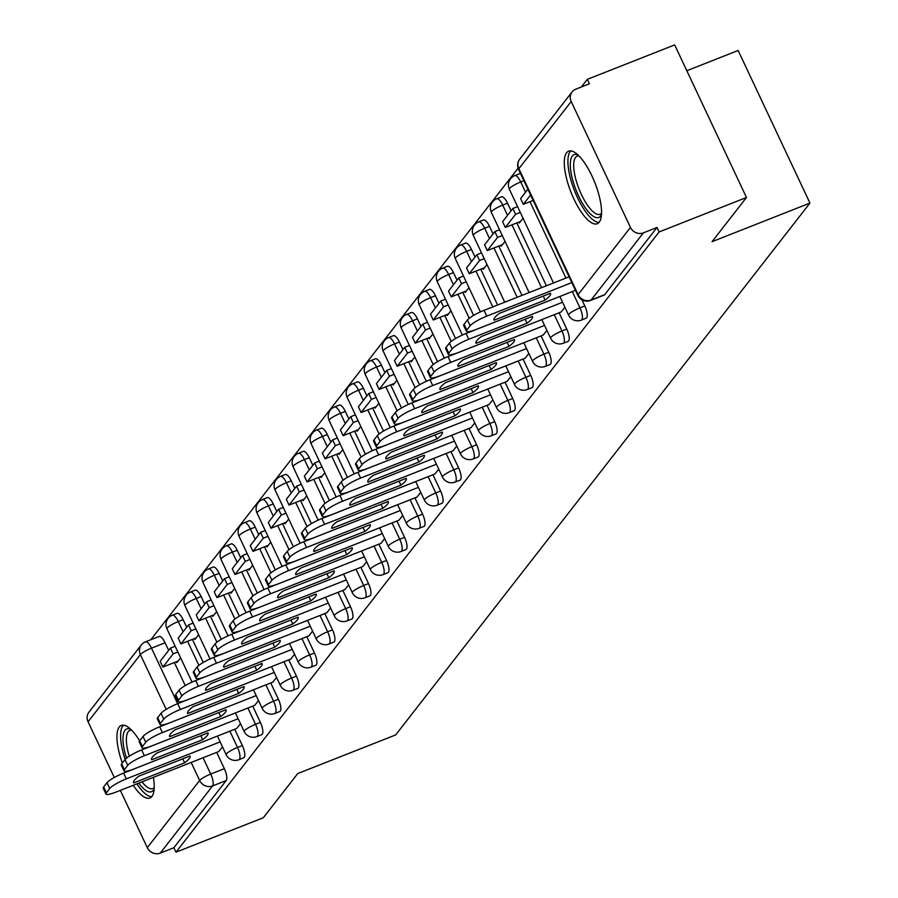 <?xml version="1.0" encoding="UTF-8"?>
<svg xmlns="http://www.w3.org/2000/svg" width="898" height="898" viewBox="0 0 898 898"><rect width="100%" height="100%" fill="white"/><g stroke="black" fill="none" stroke-linecap="round" stroke-linejoin="round"><path stroke-width="1.35" d="M586.147 318.218A10.001 3.3 -111.5 0 0 586.663 317.813A10.001 3.3 -111.5 0 0 584.789 305.949L579.962 307.857A10.001 3.3 68.5 0 1 581.837 319.722A10.001 3.3 68.5 0 1 581.32 320.115L586.147 318.218M568.12 341.352A10.001 3.3 -111.5 0 0 568.647 340.948A10.001 3.3 -111.5 0 0 566.761 329.083L561.935 330.992A10.001 3.3 68.5 0 1 563.809 342.856A10.001 3.3 68.5 0 1 563.293 343.261L568.12 341.352M550.104 364.487A10.001 3.3 -111.5 0 0 550.62 364.083A10.001 3.3 -111.5 0 0 548.745 352.218L543.919 354.126A10.001 3.3 68.5 0 1 545.793 365.991A10.001 3.3 68.5 0 1 545.277 366.395L550.104 364.487M532.076 387.622A10.001 3.3 -111.5 0 0 532.593 387.218A10.001 3.3 -111.5 0 0 530.718 375.364L525.891 377.261A10.001 3.3 68.5 0 1 527.766 389.126A10.001 3.3 68.5 0 1 527.249 389.53L532.076 387.622M514.06 410.768A10.001 3.3 -111.5 0 0 514.576 410.364A10.001 3.3 -111.5 0 0 512.702 398.499L507.875 400.396A10.001 3.3 68.5 0 1 509.75 412.261A10.001 3.3 68.5 0 1 509.222 412.665L514.06 410.768M496.033 433.902A10.001 3.3 -111.5 0 0 496.549 433.498A10.001 3.3 -111.5 0 0 494.675 421.633L489.848 423.542A10.001 3.3 68.5 0 1 491.722 435.395A10.001 3.3 68.5 0 1 491.206 435.799L496.033 433.902M478.017 457.037A10.001 3.3 -111.5 0 0 478.533 456.633A10.001 3.3 -111.5 0 0 476.658 444.768L471.82 446.676A10.001 3.3 68.5 0 1 473.706 458.541A10.001 3.3 68.5 0 1 473.179 458.945L478.017 457.037M459.989 480.172A10.001 3.3 -111.5 0 0 460.506 479.768A10.001 3.3 -111.5 0 0 458.631 467.903L453.804 469.811A10.001 3.3 68.5 0 1 455.679 481.676A10.001 3.3 68.5 0 1 455.163 482.08L459.989 480.172M441.962 503.307A10.001 3.3 -111.5 0 0 442.49 502.902A10.001 3.3 -111.5 0 0 440.604 491.038L435.777 492.946A10.001 3.3 68.5 0 1 437.652 504.811A10.001 3.3 68.5 0 1 437.135 505.215L441.962 503.307M423.946 526.441A10.001 3.3 -111.5 0 0 424.462 526.048A10.001 3.3 -111.5 0 0 422.588 514.184L417.761 516.081A10.001 3.3 68.5 0 1 419.635 527.945A10.001 3.3 68.5 0 1 419.119 528.35L423.946 526.441M405.918 549.587A10.001 3.3 -111.5 0 0 406.435 549.183A10.001 3.3 -111.5 0 0 404.56 537.318L399.733 539.215A10.001 3.3 68.5 0 1 401.608 551.08A10.001 3.3 68.5 0 1 401.092 551.484L405.918 549.587M387.902 572.722A10.001 3.3 -111.5 0 0 388.419 572.318A10.001 3.3 -111.5 0 0 386.544 560.453L381.717 562.361A10.001 3.3 68.5 0 1 383.592 574.226A10.001 3.3 68.5 0 1 383.064 574.619L387.902 572.722M369.875 595.857A10.001 3.3 -111.5 0 0 370.391 595.453A10.001 3.3 -111.5 0 0 368.517 583.588L363.69 585.496A10.001 3.3 68.5 0 1 365.565 597.361A10.001 3.3 68.5 0 1 365.048 597.765L369.875 595.857M351.859 618.991A10.001 3.3 -111.5 0 0 352.375 618.587A10.001 3.3 -111.5 0 0 350.501 606.722L345.663 608.631A10.001 3.3 68.5 0 1 347.548 620.496A10.001 3.3 68.5 0 1 347.021 620.9L351.859 618.991M333.832 642.126A10.001 3.3 -111.5 0 0 334.348 641.722A10.001 3.3 -111.5 0 0 332.473 629.868L327.647 631.765A10.001 3.3 68.5 0 1 329.521 643.63A10.001 3.3 68.5 0 1 329.005 644.034L333.832 642.126M315.804 665.272A10.001 3.3 -111.5 0 0 316.332 664.868A10.001 3.3 -111.5 0 0 314.457 653.003L309.619 654.9A10.001 3.3 68.5 0 1 311.494 666.765A10.001 3.3 68.5 0 1 310.977 667.169L315.804 665.272M297.788 688.407A10.001 3.3 -111.5 0 0 298.304 688.003A10.001 3.3 -111.5 0 0 296.43 676.138L291.603 678.046A10.001 3.3 68.5 0 1 293.478 689.9A10.001 3.3 68.5 0 1 292.961 690.304L297.788 688.407M279.761 711.542A10.001 3.3 -111.5 0 0 280.288 711.137A10.001 3.3 -111.5 0 0 278.402 699.273L273.576 701.181A10.001 3.3 68.5 0 1 275.45 713.046A10.001 3.3 68.5 0 1 274.934 713.45L279.761 711.542M261.745 734.676A10.001 3.3 -111.5 0 0 262.261 734.272A10.001 3.3 -111.5 0 0 260.386 722.407L255.56 724.316A10.001 3.3 68.5 0 1 257.434 736.18A10.001 3.3 68.5 0 1 256.918 736.585L261.745 734.676M243.717 757.811A10.001 3.3 -111.5 0 0 244.234 757.407A10.001 3.3 -111.5 0 0 242.359 745.542L237.532 747.45A10.001 3.3 68.5 0 1 239.407 759.315A10.001 3.3 68.5 0 1 238.89 759.719L243.717 757.811M139.628 740.828A38.984 12.864 -111.5 0 0 121.286 725.461A38.984 12.864 -111.5 0 0 119.266 727.032A38.984 12.864 -111.5 0 0 122.33 763.019M125.664 771.303A38.984 12.864 -111.5 0 0 126.034 772.134M133.241 785.29A38.984 12.864 -111.5 0 0 149.899 797.996A38.984 12.864 -111.5 0 0 151.919 796.425A38.984 12.864 -111.5 0 0 153.39 777.342M566.593 152.761A38.984 12.864 -111.5 0 0 572.385 195.641A38.984 12.864 -111.5 0 0 597.226 223.737A38.984 12.864 -111.5 0 0 599.247 222.165A38.984 12.864 -111.5 0 0 593.455 179.274A38.984 12.864 -111.5 0 0 568.614 151.19A38.984 12.864 -111.5 0 0 566.593 152.761M746.474 197.493L712.047 241.685L809.94 203.083L395.648 734.934L297.754 773.537L263.327 817.73L175.974 852.18L659.121 231.942L746.474 197.493L674.667 44.9L587.314 79.35L581.388 86.96M518.101 168.207L150.797 639.735M686.824 70.729L738.134 50.49L809.94 203.083M144.05 748.999A38.984 12.864 -111.5 0 0 143.646 748.169M587.314 79.35L589.402 83.795L575.798 89.16A10.001 9.261 37.9 0 0 572.093 91.922A10.001 9.261 37.9 0 0 571.207 101.519L630.452 227.418A10.001 9.261 37.9 0 0 643.417 232.851L591.075 300.044A10.001 3.3 68.5 0 1 590.558 300.448L604.163 295.083A10.001 3.3 68.5 0 0 604.691 294.679L591.075 300.044A10.001 9.261 37.9 0 1 578.11 294.611L630.452 227.418M659.121 231.942L657.022 227.486L643.417 232.851M158.598 636.862A10.001 3.3 68.5 0 1 159.114 636.457A10.001 3.3 68.5 0 1 165.097 642.788L168.667 650.365M174.38 662.522L185.235 685.589M216.676 752.389L224.343 768.688L210.727 774.054A10.001 3.3 68.5 0 1 212.602 785.918L160.271 853.1A10.001 9.261 -142.1 0 1 147.306 847.667L120.343 790.375M114.282 777.5L88.06 721.768A10.001 9.261 -142.1 0 1 88.958 712.159L141.289 644.977A10.001 9.261 -142.1 0 0 140.402 654.586L88.06 721.768M160.271 853.1L173.875 847.734L175.974 852.18M194.439 638.59L194.877 639.522L198.626 634.706M236.724 728.446L240.496 723.676M212.467 615.456L212.905 616.387L216.654 611.56M254.751 705.312L258.523 700.541M230.483 592.31L230.921 593.252L234.681 588.426M272.768 682.177L276.539 677.406M248.51 569.175L248.948 570.107L252.697 565.291M290.795 659.042L294.566 654.26M266.526 546.04L266.964 546.972L270.725 542.156M308.811 635.907L312.594 631.126M284.554 522.905L284.992 523.837L288.741 519.022M326.838 612.762L330.61 607.991M302.57 499.771L303.019 500.702L306.768 495.887M344.866 589.627L348.637 584.856M320.597 476.636L321.035 477.568L324.784 472.741M362.882 566.492L366.653 561.721M338.625 453.49L339.062 454.422L342.811 449.606M380.909 543.357L384.681 538.587M356.641 430.355L357.078 431.287L360.839 426.471M398.925 520.223L402.697 515.441M374.668 407.221L375.106 408.152L378.855 403.337M416.953 497.088L420.724 492.306M392.684 384.086L393.122 385.018L396.882 380.202M434.969 473.942L438.752 469.171M410.712 360.951L411.149 361.883L414.898 357.056M452.996 450.807L456.768 446.037M428.728 337.805L429.165 338.748L432.926 333.921M471.023 427.673L474.795 422.902M446.755 314.67L447.193 315.602L450.942 310.787M489.04 404.538L492.811 399.756M464.782 291.536L465.22 292.467L468.969 287.652M507.067 381.403L510.839 376.621M482.798 268.401L483.236 269.333L486.997 264.517M525.083 358.257L528.855 353.486M500.826 245.266L501.264 246.198L505.013 241.382M543.11 335.122L546.882 330.352M518.842 222.12L519.28 223.063L523.04 218.236M561.127 311.988L564.909 307.217M581.893 299.809L584.789 305.949M507.527 203.184L502.7 205.092A10.001 3.3 68.5 0 0 496.717 198.761L501.544 196.853A10.001 3.3 -111.5 0 1 507.527 203.184L511.085 210.772M516.81 222.929L546.388 285.777M559.095 312.785L566.761 329.083M489.5 226.33L484.673 228.227A10.001 3.3 68.5 0 0 478.69 221.896L483.528 219.988A10.001 3.3 -111.5 0 1 489.5 226.33L493.069 233.907M498.794 246.063L521.996 295.386M541.079 335.931L548.745 352.218M471.484 249.464L466.646 251.361A10.001 3.3 68.5 0 0 460.674 245.031L465.501 243.133A10.001 3.3 -111.5 0 1 471.484 249.464L475.042 257.041M480.767 269.198L497.615 305.006M523.051 359.065L530.718 375.364M453.456 272.599L448.63 274.507A10.001 3.3 68.5 0 0 442.647 268.165L447.473 266.268A10.001 3.3 -111.5 0 1 453.456 272.599L457.026 280.176M462.739 292.333L473.605 315.4M505.035 382.2L512.702 398.499M435.429 295.734L430.602 297.642A10.001 3.3 68.5 0 0 424.631 291.311L429.457 289.403A10.001 3.3 -111.5 0 1 435.429 295.734L438.999 303.311M444.723 315.479L455.578 338.546M487.008 405.335L494.675 421.633M417.413 318.869L412.586 320.777A10.001 3.3 68.5 0 0 406.603 314.446L411.43 312.538A10.001 3.3 -111.5 0 1 417.413 318.869L420.982 326.457M426.696 338.613L437.551 361.681M468.981 428.469L476.658 444.768M399.386 342.015L394.559 343.912A10.001 3.3 68.5 0 0 388.587 337.581L393.414 335.672A10.001 3.3 -111.5 0 1 399.386 342.015L402.955 349.591M408.68 361.748L419.534 384.815M450.964 451.615L458.631 467.903M381.369 365.149L376.543 367.046A10.001 3.3 68.5 0 0 370.56 360.715L375.386 358.807A10.001 3.3 -111.5 0 1 381.369 365.149L384.939 372.726M390.652 384.883L401.507 407.95M432.937 474.75L440.604 491.038M363.342 388.284L358.515 390.192A10.001 3.3 68.5 0 0 352.532 383.85L357.37 381.953A10.001 3.3 -111.5 0 1 363.342 388.284L366.912 395.861M372.636 408.018L383.491 431.085M414.921 497.885L422.588 514.184M345.326 411.419L340.488 413.327A10.001 3.3 68.5 0 0 334.516 406.985L339.343 405.088A10.001 3.3 -111.5 0 1 345.326 411.419L348.884 418.996M354.609 431.163L365.464 454.231M396.894 521.02L404.56 537.318M327.299 434.553L322.472 436.462A10.001 3.3 68.5 0 0 316.489 430.131L321.316 428.223A10.001 3.3 -111.5 0 1 327.299 434.553L330.868 442.142M336.593 454.298L347.447 477.366M378.877 544.154L386.544 560.453M309.271 457.688L304.444 459.596A10.001 3.3 68.5 0 0 298.473 453.266L303.3 451.357A10.001 3.3 -111.5 0 1 309.271 457.688L312.841 465.276M318.566 477.433L329.42 500.5M360.85 567.289L368.517 583.588M291.255 480.834L286.428 482.731A10.001 3.3 68.5 0 0 280.445 476.4L285.272 474.492A10.001 3.3 -111.5 0 1 291.255 480.834L294.825 488.411M300.538 500.568L311.393 523.635M342.834 590.435L350.501 606.722M273.228 503.969L268.401 505.866A10.001 3.3 68.5 0 0 262.429 499.535L267.256 497.638A10.001 3.3 -111.5 0 1 273.228 503.969L276.797 511.546M282.522 523.702L293.377 546.77M324.807 613.57L332.473 629.868M255.212 527.104L250.385 529.012A10.001 3.3 68.5 0 0 244.402 522.67L249.229 520.773A10.001 3.3 -111.5 0 1 255.212 527.104L258.781 534.68M264.495 546.837L275.349 569.916M306.779 636.704L314.457 653.003M237.184 550.238L232.358 552.147A10.001 3.3 68.5 0 0 226.375 545.816L231.213 543.907A10.001 3.3 -111.5 0 1 237.184 550.238L240.754 557.815M246.479 569.983L257.333 593.05M288.763 659.839L296.43 676.138M219.168 573.373L214.33 575.281A10.001 3.3 68.5 0 0 208.358 568.95L213.185 567.042A10.001 3.3 -111.5 0 1 219.168 573.373L222.726 580.961M228.451 593.118L239.306 616.185M270.736 682.974L278.402 699.273M201.141 596.519L196.314 598.416A10.001 3.3 68.5 0 0 190.331 592.085L195.158 590.177A10.001 3.3 -111.5 0 1 201.141 596.519L204.71 604.096M210.435 616.253L221.29 639.32M252.72 706.12L260.386 722.407M183.113 619.654L178.287 621.551A10.001 3.3 68.5 0 0 172.315 615.22L177.142 613.312A10.001 3.3 -111.5 0 1 183.113 619.654L186.683 627.231M192.408 639.387L203.262 662.455M234.692 729.255L242.359 745.542M176.412 661.725L176.861 662.657L180.61 657.841M218.708 751.592L222.48 746.81M520.604 173.763A10.001 3.3 -111.5 0 0 519.572 173.718L514.745 175.626A10.001 3.3 68.5 0 1 520.717 181.957L525.543 192.217M657.022 227.486L604.691 294.679M173.875 847.734L226.217 780.553A10.001 3.3 -111.5 0 0 224.343 768.688M220.156 741.871L126.337 778.869A14.997 2.705 154.8 0 0 109.713 788.511L106.357 792.811A14.997 2.705 -25.2 0 0 105.953 794A14.997 2.705 -25.2 0 0 116.055 792.07L218.786 751.559M138.965 776.096A30.992 5.59 154.8 0 0 133.544 782.73A30.992 5.59 154.8 0 0 133.656 782.921L184.64 762.806A30.992 5.59 -25.2 0 0 190.073 756.172A30.992 5.59 -25.2 0 0 189.961 755.993L138.965 776.096M170.452 648.075L160.17 661.276L162.886 667.057L173.168 653.856L170.452 648.075L175.144 646.223M177.86 652.004L173.168 653.856M178.096 661.063L162.886 667.057M105.953 794L103.236 788.22A14.997 2.705 -25.2 0 1 103.64 787.03L106.357 792.811M229.866 731.152L237.532 747.45A10.001 1.807 154.8 0 0 226.442 753.882A10.001 1.807 -25.2 0 0 226.173 754.679L217.417 736.068L123.621 773.077A14.997 2.705 154.8 0 0 106.985 782.719L103.64 787.03M182.765 758.821L184.64 762.806M126.506 758.136A33.742 11.135 68.5 0 1 125.282 753.994A33.742 11.135 68.5 0 1 130.76 729.333M131.647 730.197A31.239 10.305 -111.5 0 0 129.84 730.411A31.239 10.305 -111.5 0 0 128.504 753.602A31.239 10.305 -111.5 0 0 129.245 756.183M123.509 725.18A38.737 12.785 -111.5 0 0 123.239 753.063A38.737 12.785 -111.5 0 0 125.159 759.405M136.844 783.864A38.737 12.785 -111.5 0 0 151.706 796.683M154.175 788.702A33.742 11.135 68.5 0 1 138.741 783.123M141.94 781.855A31.239 10.305 -111.5 0 0 152.761 788.545A31.239 10.305 -111.5 0 0 154.232 787.467M601.503 214.431A33.742 11.135 68.5 0 1 587.853 211.153A33.742 11.135 68.5 0 1 572.61 179.735A33.742 11.135 68.5 0 1 578.087 155.062M578.974 155.926A31.239 10.305 -111.5 0 0 577.167 156.151A31.239 10.305 -111.5 0 0 575.831 179.342A31.239 10.305 -111.5 0 0 600.089 214.274A31.239 10.305 -111.5 0 0 601.559 213.196M570.836 150.909A38.737 12.785 -111.5 0 0 570.567 178.792A38.737 12.785 -111.5 0 0 599.033 222.423M238.172 718.737L144.365 755.723A14.997 2.705 154.8 0 0 127.729 765.377L124.384 769.676A14.997 2.705 -25.2 0 0 123.98 770.866A14.997 2.705 -25.2 0 0 134.083 768.924L236.803 728.424M156.993 752.962A30.992 5.59 154.8 0 0 151.571 759.596A30.992 5.59 154.8 0 0 151.683 759.775L202.667 739.671A30.992 5.59 -25.2 0 0 208.089 733.037A30.992 5.59 -25.2 0 0 207.977 732.847L156.993 752.962M188.468 624.941L178.186 638.141L180.913 643.922L191.195 630.722L188.468 624.941L193.171 623.089M195.887 628.869L191.195 630.722M196.123 637.928L180.913 643.922M123.98 770.866L121.264 765.085A14.997 2.705 -25.2 0 1 121.657 763.884L124.384 769.676M235.456 712.956L141.648 749.942A14.997 2.705 154.8 0 0 125.013 759.585L121.657 763.884M200.793 735.687L202.667 739.671M256.199 695.602L162.392 732.588A14.997 2.705 154.8 0 0 145.757 742.231L142.4 746.541A14.997 2.705 -25.2 0 0 142.007 747.731A14.997 2.705 -25.2 0 0 152.11 745.789L254.83 705.278M175.02 729.816A30.992 5.59 154.8 0 0 169.587 736.461A30.992 5.59 154.8 0 0 169.7 736.641L220.684 716.537A30.992 5.59 -25.2 0 0 226.116 709.891A30.992 5.59 -25.2 0 0 226.004 709.712L175.02 729.816M206.495 601.806L196.213 615.007L198.929 620.787L209.212 607.587L206.495 601.806L211.187 599.954M213.915 605.735L209.212 607.587M214.139 614.782L198.929 620.787M142.007 747.731L139.28 741.939A14.997 2.705 -25.2 0 1 139.684 740.749L142.4 746.541M253.472 689.81L159.664 726.808A14.997 2.705 154.8 0 0 143.029 736.45L139.684 740.749M218.809 712.552L220.684 716.537M274.216 672.456L180.408 709.454A14.997 2.705 154.8 0 0 163.773 719.096L160.428 723.395A14.997 2.705 -25.2 0 0 160.024 724.585A14.997 2.705 -25.2 0 0 170.126 722.654L272.846 682.143M193.036 706.681A30.992 5.59 154.8 0 0 187.615 713.326A30.992 5.59 154.8 0 0 187.727 713.506L238.711 693.402A30.992 5.59 -25.2 0 0 244.133 686.757A30.992 5.59 -25.2 0 0 244.02 686.577L193.036 706.681M224.511 578.671L214.229 591.872L216.957 597.653L227.239 584.452L224.511 578.671L229.214 576.819M231.931 582.6L227.239 584.452M232.167 591.647L216.957 597.653M160.024 724.585L157.307 718.804A14.997 2.705 -25.2 0 1 157.7 717.614L160.428 723.395M283.936 661.747L291.603 678.046A10.001 1.807 154.8 0 0 280.513 684.467A10.001 1.807 -25.2 0 0 280.243 685.264L271.488 666.653L177.692 703.673A14.997 2.705 154.8 0 0 161.056 713.315L157.7 717.614M236.836 689.417L238.711 693.402M292.243 649.321L198.436 686.319A14.997 2.705 154.8 0 0 181.8 695.961L178.444 700.26A14.997 2.705 -25.2 0 0 178.051 701.45A14.997 2.705 -25.2 0 0 188.153 699.52L290.873 659.009M211.064 683.546A30.992 5.59 154.8 0 0 205.631 690.192A30.992 5.59 154.8 0 0 205.743 690.371L256.738 670.267A30.992 5.59 -25.2 0 0 262.16 663.622A30.992 5.59 -25.2 0 0 262.048 663.442L211.064 683.546M242.539 555.525L232.256 568.726L234.973 574.518L245.255 561.317L242.539 555.525L247.231 553.673M249.958 559.465L245.255 561.317M250.194 568.513L234.973 574.518M178.051 701.45L175.323 695.669A14.997 2.705 -25.2 0 1 175.727 694.48L178.444 700.26M301.952 638.613L309.619 654.9A10.001 1.807 154.8 0 0 298.529 661.332A10.001 1.807 -25.2 0 0 298.271 662.129L289.504 643.518L195.708 680.538A14.997 2.705 154.8 0 0 179.072 690.18L175.727 694.48M254.852 666.271L256.738 670.267M310.259 626.187L216.452 663.184A14.997 2.705 154.8 0 0 199.816 672.827L196.471 677.126A14.997 2.705 -25.2 0 0 196.067 678.316A14.997 2.705 -25.2 0 0 206.17 676.385L308.89 635.874M229.08 660.412A30.992 5.59 154.8 0 0 223.658 667.046A30.992 5.59 154.8 0 0 223.77 667.236L274.754 647.121A30.992 5.59 -25.2 0 0 280.176 640.487A30.992 5.59 -25.2 0 0 280.075 640.308L229.08 660.412M260.555 532.391L250.273 545.591L253 551.372L263.282 538.171L260.555 532.391L265.258 530.538M267.974 536.319L263.282 538.171M268.21 545.378L253 551.372M196.067 678.316L193.351 672.535A14.997 2.705 -25.2 0 1 193.744 671.345L196.471 677.126M307.543 620.406L213.735 657.403A14.997 2.705 154.8 0 0 197.1 667.046L193.744 671.345M272.88 643.136L274.754 647.121M328.286 603.052L234.479 640.05A14.997 2.705 154.8 0 0 217.844 649.692L214.487 653.991A14.997 2.705 -25.2 0 0 214.094 655.181A14.997 2.705 -25.2 0 0 224.197 653.239L326.917 612.739M247.107 637.277A30.992 5.59 154.8 0 0 241.685 643.911A30.992 5.59 154.8 0 0 241.787 644.102L292.782 623.987A30.992 5.59 -25.2 0 0 298.203 617.353A30.992 5.59 -25.2 0 0 298.091 617.162L247.107 637.277M278.582 509.256L268.3 522.456L271.016 528.237L281.298 515.037L278.582 509.256L283.274 507.404M286.002 513.185L281.298 515.037M286.238 522.243L271.016 528.237M214.094 655.181L211.367 649.4A14.997 2.705 -25.2 0 1 211.771 648.21L214.487 653.991M325.57 597.271L231.751 634.257A14.997 2.705 154.8 0 0 215.116 643.9L211.771 648.21M290.907 620.002L292.782 623.987M346.314 579.917L252.495 616.904A14.997 2.705 154.8 0 0 235.86 626.546L232.515 630.856A14.997 2.705 -25.2 0 0 232.111 632.046A14.997 2.705 -25.2 0 0 242.213 630.104L344.944 589.604M265.123 614.142A30.992 5.59 154.8 0 0 259.702 620.776A30.992 5.59 154.8 0 0 259.814 620.956L310.798 600.852A30.992 5.59 -25.2 0 0 316.231 594.218A30.992 5.59 -25.2 0 0 316.118 594.027L265.123 614.142M296.609 486.121L286.327 499.322L289.044 505.103L299.326 491.902L296.609 486.121L301.301 484.269M304.018 490.05L299.326 491.902M304.254 499.108L289.044 505.103M232.111 632.046L229.394 626.265A14.997 2.705 -25.2 0 1 229.798 625.064L232.515 630.856M356.023 569.197L363.69 585.496A10.001 1.807 154.8 0 0 352.6 591.928A10.001 1.807 -25.2 0 0 352.33 592.714L343.575 574.103L249.779 611.123A14.997 2.705 154.8 0 0 233.143 620.765L229.798 625.064M308.923 596.867L310.798 600.852M364.33 556.782L270.523 593.769A14.997 2.705 154.8 0 0 253.887 603.411L250.542 607.71A14.997 2.705 -25.2 0 0 250.138 608.911A14.997 2.705 -25.2 0 0 260.24 606.969L362.96 566.458M283.151 590.996A30.992 5.59 154.8 0 0 277.729 597.641A30.992 5.59 154.8 0 0 277.841 597.821L328.825 577.717A30.992 5.59 -25.2 0 0 334.247 571.072A30.992 5.59 -25.2 0 0 334.135 570.892L283.151 590.996M314.626 462.986L304.343 476.187L307.071 481.968L317.353 468.767L314.626 462.986L319.329 461.134M322.045 466.915L317.353 468.767M322.281 475.962L307.071 481.968M250.138 608.911L247.421 603.119A14.997 2.705 -25.2 0 1 247.814 601.929L250.542 607.71M374.039 546.063L381.717 562.361A10.001 1.807 154.8 0 0 370.627 568.782A10.001 1.807 -25.2 0 0 370.358 569.579L361.602 550.968L267.806 587.988A14.997 2.705 154.8 0 0 251.171 597.63L247.814 601.929M326.951 573.732L328.825 577.717M382.357 533.636L288.55 570.634A14.997 2.705 154.8 0 0 271.914 580.276L268.558 584.576A14.997 2.705 -25.2 0 0 268.165 585.765A14.997 2.705 -25.2 0 0 278.268 583.835L380.988 543.324M301.178 567.862A30.992 5.59 154.8 0 0 295.745 574.507A30.992 5.59 154.8 0 0 295.857 574.686L346.841 554.582A30.992 5.59 -25.2 0 0 352.274 547.937A30.992 5.59 -25.2 0 0 352.162 547.758L301.178 567.862M332.653 439.852L322.371 453.041L325.087 458.833L335.369 445.632L332.653 439.852L337.345 438M340.073 443.78L335.369 445.632M340.297 452.828L325.087 458.833M268.165 585.765L265.438 579.985A14.997 2.705 -25.2 0 1 265.842 578.795L268.558 584.576M392.067 522.928L399.733 539.215A10.001 1.807 154.8 0 0 388.643 545.647A10.001 1.807 -25.2 0 0 388.374 546.444L379.618 527.833L285.822 564.853A14.997 2.705 154.8 0 0 269.187 574.495L265.842 578.795M344.967 550.586L346.841 554.582M400.373 510.502L306.566 547.499A14.997 2.705 154.8 0 0 289.931 557.142L286.585 561.441A14.997 2.705 -25.2 0 0 286.181 562.631A14.997 2.705 -25.2 0 0 296.284 560.7L399.004 520.189M319.194 544.727A30.992 5.59 154.8 0 0 313.772 551.372A30.992 5.59 154.8 0 0 313.885 551.552L364.869 531.436A30.992 5.59 -25.2 0 0 370.29 524.802A30.992 5.59 -25.2 0 0 370.178 524.623L319.194 544.727M350.669 416.706L340.387 429.906L343.115 435.687L353.397 422.498L350.669 416.706L355.372 414.854M358.089 420.646L353.397 422.498M358.324 429.693L343.115 435.687M286.181 562.631L283.465 556.85A14.997 2.705 -25.2 0 1 283.858 555.66L286.585 561.441M397.657 504.721L303.85 541.719A14.997 2.705 154.8 0 0 287.214 551.361L283.858 555.66M362.994 527.452L364.869 531.436M418.401 487.367L324.593 524.365A14.997 2.705 154.8 0 0 307.958 534.007L304.602 538.306A14.997 2.705 -25.2 0 0 304.209 539.496A14.997 2.705 -25.2 0 0 314.311 537.565L417.031 497.054M337.221 521.592A30.992 5.59 154.8 0 0 331.789 528.226A30.992 5.59 154.8 0 0 331.901 528.417L382.896 508.302A30.992 5.59 -25.2 0 0 388.318 501.668A30.992 5.59 -25.2 0 0 388.205 501.488L337.221 521.592M368.696 393.571L358.414 406.772L361.131 412.552L371.413 399.352L368.696 393.571L373.388 391.719M376.116 397.5L371.413 399.352M376.352 406.558L361.131 412.552M304.209 539.496L301.481 533.715A14.997 2.705 -25.2 0 1 301.885 532.525L304.602 538.306M415.673 481.586L321.866 518.573A14.997 2.705 154.8 0 0 305.23 528.215L301.885 532.525M381.01 504.317L382.896 508.302M436.417 464.232L342.609 501.219A14.997 2.705 154.8 0 0 325.974 510.872L322.629 515.171A14.997 2.705 -25.2 0 0 322.225 516.361A14.997 2.705 -25.2 0 0 332.327 514.419L435.047 473.92M355.238 498.457A30.992 5.59 154.8 0 0 349.816 505.091A30.992 5.59 154.8 0 0 349.928 505.271L400.912 485.167A30.992 5.59 -25.2 0 0 406.334 478.533A30.992 5.59 -25.2 0 0 406.233 478.342L355.238 498.457M386.712 370.436L376.43 383.637L379.158 389.418L389.44 376.217L386.712 370.436L391.416 368.584M394.132 374.365L389.44 376.217M394.368 383.424L379.158 389.418M322.225 516.361L319.508 510.58A14.997 2.705 -25.2 0 1 319.901 509.379L322.629 515.171M446.138 453.512L453.804 469.811A10.001 1.807 154.8 0 0 442.714 476.243A10.001 1.807 -25.2 0 0 442.445 477.029L433.689 458.418L339.893 495.438A14.997 2.705 154.8 0 0 323.258 505.08L319.901 509.379M399.038 481.182L400.912 485.167M454.444 441.098L360.637 478.084A14.997 2.705 154.8 0 0 344.001 487.726L340.645 492.025A14.997 2.705 -25.2 0 0 340.252 493.226A14.997 2.705 -25.2 0 0 350.355 491.285L453.075 450.774M373.265 475.311A30.992 5.59 154.8 0 0 367.843 481.957A30.992 5.59 154.8 0 0 367.944 482.136L418.939 462.032A30.992 5.59 -25.2 0 0 424.361 455.387A30.992 5.59 -25.2 0 0 424.249 455.207L373.265 475.311M404.74 347.301L394.458 360.502L397.174 366.283L407.456 353.082L404.74 347.301L409.432 345.449M412.16 351.23L407.456 353.082M412.395 360.278L397.174 366.283M340.252 493.226L337.525 487.434A14.997 2.705 -25.2 0 1 337.929 486.245L340.645 492.025M451.728 435.306L357.909 472.303A14.997 2.705 154.8 0 0 341.274 481.945L337.929 486.245M417.065 458.047L418.939 462.032M472.471 417.952L378.653 454.949A14.997 2.705 154.8 0 0 362.017 464.592L358.672 468.891A14.997 2.705 -25.2 0 0 358.268 470.081A14.997 2.705 -25.2 0 0 368.371 468.15L471.091 427.639M391.281 452.177A30.992 5.59 154.8 0 0 385.859 458.822A30.992 5.59 154.8 0 0 385.972 459.001L436.956 438.898A30.992 5.59 -25.2 0 0 442.388 432.252A30.992 5.59 -25.2 0 0 442.276 432.073L391.281 452.177M422.767 324.167L412.485 337.367L415.202 343.148L425.484 329.948L422.767 324.167L427.459 322.315M430.176 328.096L425.484 329.948M430.411 337.143L415.202 343.148M358.268 470.081L355.552 464.3A14.997 2.705 -25.2 0 1 355.956 463.11L358.672 468.891M469.744 412.171L375.936 449.168A14.997 2.705 154.8 0 0 359.301 458.811L355.956 463.11M435.081 434.913L436.956 438.898M490.488 394.817L396.68 431.815A14.997 2.705 154.8 0 0 380.045 441.457L376.7 445.756A14.997 2.705 -25.2 0 0 376.296 446.946A14.997 2.705 -25.2 0 0 386.398 445.015L489.118 404.504M409.308 429.042A30.992 5.59 154.8 0 0 403.887 435.687A30.992 5.59 154.8 0 0 403.999 435.867L454.983 415.763A30.992 5.59 -25.2 0 0 460.405 409.118A30.992 5.59 -25.2 0 0 460.292 408.938L409.308 429.042M440.783 301.021L430.501 314.221L433.229 320.014L443.511 306.813L440.783 301.021L445.487 299.169M448.203 304.961L443.511 306.813M448.439 314.008L433.229 320.014M376.296 446.946L373.579 441.165A14.997 2.705 -25.2 0 1 373.972 439.975L376.7 445.756M487.771 389.036L393.964 426.034A14.997 2.705 154.8 0 0 377.328 435.676L373.972 439.975M453.108 411.767L454.983 415.763M508.515 371.682L414.708 408.68A14.997 2.705 154.8 0 0 398.072 418.322L394.716 422.621A14.997 2.705 -25.2 0 0 394.323 423.811A14.997 2.705 -25.2 0 0 404.426 421.88L507.146 381.369M427.336 405.907A30.992 5.59 154.8 0 0 421.903 412.541A30.992 5.59 154.8 0 0 422.015 412.732L472.999 392.617A30.992 5.59 -25.2 0 0 478.432 385.983A30.992 5.59 -25.2 0 0 478.32 385.803L427.336 405.907M458.811 277.886L448.529 291.087L451.245 296.868L461.527 283.667L458.811 277.886L463.503 276.034M466.23 281.815L461.527 283.667M466.455 290.873L451.245 296.868M394.323 423.811L391.595 418.03A14.997 2.705 -25.2 0 1 391.999 416.84L394.716 422.621M518.225 360.962L525.891 377.261A10.001 1.807 154.8 0 0 514.801 383.693A10.001 1.807 -25.2 0 0 514.532 384.49L505.776 365.879L411.98 402.899A14.997 2.705 154.8 0 0 395.344 412.541L391.999 416.84M471.124 388.632L472.999 392.617M526.531 348.547L432.724 385.545A14.997 2.705 154.8 0 0 416.088 395.187L412.743 399.487A14.997 2.705 -25.2 0 0 412.339 400.676A14.997 2.705 -25.2 0 0 422.442 398.734L525.162 358.235M445.352 382.773A30.992 5.59 154.8 0 0 439.93 389.406A30.992 5.59 154.8 0 0 440.042 389.597L491.026 369.482A30.992 5.59 -25.2 0 0 496.448 362.848A30.992 5.59 -25.2 0 0 496.336 362.657L445.352 382.773M476.827 254.751L466.545 267.952L469.272 273.733L479.554 260.532L476.827 254.751L481.53 252.899M484.246 258.68L479.554 260.532M484.482 267.739L469.272 273.733M412.339 400.676L409.623 394.896A14.997 2.705 -25.2 0 1 410.016 393.706L412.743 399.487M536.252 337.828L543.919 354.126A10.001 1.807 154.8 0 0 532.828 360.558A10.001 1.807 -25.2 0 0 532.559 361.344L523.803 342.744L430.007 379.753A14.997 2.705 154.8 0 0 413.372 389.395L410.016 393.706M489.152 365.497L491.026 369.482M544.558 325.413L450.751 362.399A14.997 2.705 154.8 0 0 434.116 372.041L430.759 376.352A14.997 2.705 -25.2 0 0 430.366 377.542A14.997 2.705 -25.2 0 0 440.469 375.6L543.189 335.1M463.379 359.638A30.992 5.59 154.8 0 0 457.946 366.272A30.992 5.59 154.8 0 0 458.059 366.451L509.054 346.347A30.992 5.59 -25.2 0 0 514.475 339.702A30.992 5.59 -25.2 0 0 514.363 339.523L463.379 359.638M494.854 231.617L484.572 244.817L487.288 250.598L497.571 237.398L494.854 231.617L499.546 229.765M502.274 235.545L497.571 237.398M502.51 244.604L487.288 250.598M430.366 377.542L427.639 371.761A14.997 2.705 -25.2 0 1 428.043 370.56L430.759 376.352M541.831 319.621L448.023 356.618A14.997 2.705 154.8 0 0 431.388 366.261L428.043 370.56M507.168 342.363L509.054 346.347M562.575 302.267L468.767 339.264A14.997 2.705 154.8 0 0 452.132 348.907L448.787 353.206A14.997 2.705 -25.2 0 0 448.383 354.407A14.997 2.705 -25.2 0 0 458.485 352.465L561.205 311.954M481.395 336.492A30.992 5.59 154.8 0 0 475.974 343.137A30.992 5.59 154.8 0 0 476.086 343.317L527.07 323.213A30.992 5.59 -25.2 0 0 532.492 316.567A30.992 5.59 -25.2 0 0 532.391 316.388L481.395 336.492M512.87 208.482L502.588 221.683L505.316 227.463L515.598 214.263L512.87 208.482L517.574 206.63M520.29 212.411L515.598 214.263M520.526 221.458L505.316 227.463M448.383 354.407L445.666 348.615A14.997 2.705 -25.2 0 1 446.059 347.425L448.787 353.206M559.858 296.486L466.051 333.484A14.997 2.705 154.8 0 0 449.415 343.126L446.059 347.425M525.195 319.228L527.07 323.213M571.824 282.601L486.795 316.13A14.997 2.705 154.8 0 0 470.159 325.772L466.803 330.071A14.997 2.705 -25.2 0 0 466.41 331.261A14.997 2.705 -25.2 0 0 476.512 329.33L575.45 290.312M499.423 313.357A30.992 5.59 154.8 0 0 493.99 320.002A30.992 5.59 154.8 0 0 494.102 320.182L545.097 300.078A30.992 5.59 -25.2 0 0 550.519 293.433A30.992 5.59 -25.2 0 0 550.407 293.253L499.423 313.357M527.878 189.22L520.615 198.537L523.332 204.329L530.606 195.001M533.165 200.445L523.332 204.329M466.41 331.261L463.682 325.48A14.997 2.705 -25.2 0 1 464.086 324.29L466.803 330.071M569.096 276.82L484.067 310.349A14.997 2.705 154.8 0 0 467.431 319.991L464.086 324.29M543.223 296.082L545.097 300.078M571.207 101.519L518.876 168.712L578.11 294.611A10.001 1.807 154.8 0 0 577.852 295.397A10.001 10.001 0 0 0 590.558 300.448M165.097 642.788L151.493 648.154L177.624 703.695M203.06 757.755L210.727 774.054A10.001 1.807 -25.2 0 0 199.637 780.474L191.162 762.447M166.175 709.353L140.402 654.586A10.001 1.807 -25.2 0 1 151.493 648.154A10.001 3.3 68.5 0 0 145.51 641.823A10.001 10.001 0 0 0 141.289 644.977M147.306 847.667L199.637 780.474A10.001 9.261 37.9 0 0 212.602 785.918L226.217 780.553M523.882 180.711L520.717 181.957A10.001 1.807 154.8 0 0 509.626 188.389A10.001 1.807 154.8 0 0 509.357 189.175A10.001 10.001 0 0 1 514.745 175.626M530.011 201.691L565.942 278.066M572.295 291.558L579.962 307.857A10.001 1.807 154.8 0 0 568.872 314.278A10.001 1.807 -25.2 0 0 568.602 315.075A10.001 10.001 0 0 0 581.32 320.115M496.717 198.761A10.001 10.001 0 0 0 491.341 212.321A10.001 1.807 154.8 0 1 491.61 211.524A10.001 1.807 154.8 0 1 502.7 205.092L507.527 215.352M511.983 224.837L541.561 287.674M554.268 314.693L561.935 330.992A10.001 1.807 154.8 0 0 550.844 337.424A10.001 1.807 -25.2 0 0 550.586 338.209A10.001 10.001 0 0 0 563.293 343.261M478.69 221.896A10.001 10.001 0 0 0 473.313 235.456A10.001 1.807 154.8 0 1 473.583 234.659A10.001 1.807 154.8 0 1 484.673 228.227L489.5 238.486M493.956 247.971L517.169 297.294M460.674 245.031A10.001 10.001 0 0 0 455.297 258.59A10.001 1.807 154.8 0 1 455.555 257.793A10.001 1.807 154.8 0 1 466.646 251.361L471.472 261.621M475.94 271.106L492.789 306.914M442.647 268.165A10.001 10.001 0 0 0 437.27 281.725A10.001 1.807 154.8 0 1 437.539 280.928A10.001 1.807 154.8 0 1 448.63 274.507L453.456 284.756M457.913 294.241L469.239 318.296M500.197 384.108L507.875 400.396A10.001 1.807 154.8 0 0 496.785 406.828A10.001 1.807 -25.2 0 0 496.515 407.625A10.001 10.001 0 0 0 509.222 412.665M424.631 291.311A10.001 10.001 0 0 0 419.254 304.86A10.001 1.807 154.8 0 1 419.512 304.063A10.001 1.807 154.8 0 1 430.602 297.642L435.429 307.902M439.897 317.376L451.211 341.431M482.181 407.243L489.848 423.542A10.001 1.807 154.8 0 0 478.757 429.962A10.001 1.807 -25.2 0 0 478.488 430.759A10.001 10.001 0 0 0 491.206 435.799M406.603 314.446A10.001 10.001 0 0 0 401.226 327.995A10.001 1.807 154.8 0 1 401.496 327.209A10.001 1.807 154.8 0 1 412.586 320.777L417.413 331.036M421.869 340.51L433.195 364.566M464.154 430.378L471.82 446.676A10.001 1.807 154.8 0 0 460.73 453.097A10.001 1.807 -25.2 0 0 460.472 453.894A10.001 10.001 0 0 0 473.179 458.945M388.587 337.581A10.001 10.001 0 0 0 383.199 351.14A10.001 1.807 154.8 0 1 383.468 350.343A10.001 1.807 154.8 0 1 394.559 343.912L399.386 354.171M403.853 363.656L415.168 387.7M370.56 360.715A10.001 10.001 0 0 0 365.183 374.275A10.001 1.807 154.8 0 1 365.452 373.478A10.001 1.807 154.8 0 1 376.543 367.046L381.369 377.306M385.826 386.791L397.141 410.846M428.11 476.647L435.777 492.946A10.001 1.807 154.8 0 0 424.687 499.378A10.001 1.807 -25.2 0 0 424.428 500.175A10.001 10.001 0 0 0 437.135 505.215M352.532 383.85A10.001 10.001 0 0 0 347.156 397.41A10.001 1.807 154.8 0 1 347.425 396.613A10.001 1.807 154.8 0 1 358.515 390.192L363.342 400.441M367.798 409.926L379.124 433.981M410.094 499.793L417.761 516.081A10.001 1.807 154.8 0 0 406.671 522.513A10.001 1.807 -25.2 0 0 406.401 523.309A10.001 10.001 0 0 0 419.119 528.35M334.516 406.985A10.001 10.001 0 0 0 329.139 420.545A10.001 1.807 154.8 0 1 329.398 419.748A10.001 1.807 154.8 0 1 340.488 413.327L345.315 423.587M349.782 433.061L361.097 457.116M316.489 430.131A10.001 10.001 0 0 0 311.112 443.679A10.001 1.807 154.8 0 1 311.382 442.894A10.001 1.807 154.8 0 1 322.472 436.462L327.299 446.721M331.755 456.195L343.081 480.25M298.473 453.266A10.001 10.001 0 0 0 293.096 466.825A10.001 1.807 154.8 0 1 293.354 466.028A10.001 1.807 154.8 0 1 304.444 459.596L309.271 469.856M313.739 479.341L325.054 503.385M280.445 476.4A10.001 10.001 0 0 0 275.069 489.96A10.001 1.807 154.8 0 1 275.338 489.163A10.001 1.807 154.8 0 1 286.428 482.731L291.255 492.991M295.711 502.476L307.037 526.531M337.996 592.332L345.663 608.631A10.001 1.807 154.8 0 0 334.572 615.063A10.001 1.807 -25.2 0 0 334.314 615.848A10.001 10.001 0 0 0 347.021 620.9M262.429 499.535A10.001 10.001 0 0 0 257.041 513.095A10.001 1.807 154.8 0 1 257.311 512.298A10.001 1.807 154.8 0 1 268.401 505.866L273.228 516.125M277.695 525.611L289.01 549.666M319.98 615.467L327.647 631.765A10.001 1.807 154.8 0 0 316.556 638.197A10.001 1.807 -25.2 0 0 316.287 638.994A10.001 10.001 0 0 0 329.005 644.034M244.402 522.67A10.001 10.001 0 0 0 239.025 536.229A10.001 1.807 154.8 0 1 239.295 535.433A10.001 1.807 154.8 0 1 250.385 529.012L255.212 539.26M259.668 548.745L270.983 572.801M226.375 545.816A10.001 10.001 0 0 0 220.998 559.364A10.001 1.807 154.8 0 1 221.267 558.578A10.001 1.807 154.8 0 1 232.358 552.147L237.184 562.406M241.641 571.88L252.967 595.935M208.358 568.95A10.001 10.001 0 0 0 202.982 582.499A10.001 1.807 154.8 0 1 203.24 581.713A10.001 1.807 154.8 0 1 214.33 575.281L219.157 585.541M223.624 595.015L234.939 619.07M265.909 684.882L273.576 701.181A10.001 1.807 154.8 0 0 262.485 707.602A10.001 1.807 -25.2 0 0 262.216 708.399A10.001 10.001 0 0 0 274.934 713.45M190.331 592.085A10.001 10.001 0 0 0 184.954 605.645A10.001 1.807 154.8 0 1 185.224 604.848A10.001 1.807 154.8 0 1 196.314 598.416L201.141 608.676M205.597 618.161L216.923 642.205M247.893 708.017L255.56 724.316A10.001 1.807 154.8 0 0 244.469 730.748A10.001 1.807 -25.2 0 0 244.2 731.533A10.001 10.001 0 0 0 256.918 736.585M172.315 615.22A10.001 10.001 0 0 0 166.938 628.78A10.001 1.807 154.8 0 1 167.196 627.983A10.001 1.807 154.8 0 1 178.287 621.551L183.113 631.81M187.581 641.295L198.896 665.351M144.993 642.227A10.001 3.3 68.5 0 1 145.51 641.823L159.114 636.457M518.606 169.509A10.001 1.807 154.8 0 1 518.876 168.712A10.001 9.261 -142.1 0 1 519.762 159.103A10.001 10.001 0 0 0 518.606 169.509L577.852 295.397M123.621 773.077L126.337 778.869M106.985 782.719L109.713 788.511M141.648 749.942L144.365 755.723M125.013 759.585L127.729 765.377M159.664 726.808L162.392 732.588M143.029 736.45L145.757 742.231M177.692 703.673L180.408 709.454M161.056 713.315L163.773 719.096M195.708 680.538L198.436 686.319M179.072 690.18L181.8 695.961M213.735 657.403L216.452 663.184M197.1 667.046L199.816 672.827M231.751 634.257L234.479 640.05M215.116 643.9L217.844 649.692M249.779 611.123L252.495 616.904M233.143 620.765L235.86 626.546M267.806 587.988L270.523 593.769M251.171 597.63L253.887 603.411M285.822 564.853L288.55 570.634M269.187 574.495L271.914 580.276M303.85 541.719L306.566 547.499M287.214 551.361L289.931 557.142M321.866 518.573L324.593 524.365M305.23 528.215L307.958 534.007M339.893 495.438L342.609 501.219M323.258 505.08L325.974 510.872M357.909 472.303L360.637 478.084M341.274 481.945L344.001 487.726M375.936 449.168L378.653 454.949M359.301 458.811L362.017 464.592M393.964 426.034L396.68 431.815M377.328 435.676L380.045 441.457M411.98 402.899L414.708 408.68M395.344 412.541L398.072 418.322M430.007 379.753L432.724 385.545M413.372 389.395L416.088 395.187M448.023 356.618L450.751 362.399M431.388 366.261L434.116 372.041M466.051 333.484L468.767 339.264M449.415 343.126L452.132 348.907M484.067 310.349L486.795 316.13M467.431 319.991L470.159 325.772M226.173 754.679A10.001 10.001 0 0 0 238.89 759.719M192.026 682.098L166.938 628.78M244.2 731.533L235.444 712.922M210.053 658.964L184.954 605.645M262.216 708.399L253.461 689.787M228.07 635.829L202.982 582.499M280.243 685.264A10.001 10.001 0 0 0 292.961 690.304M246.097 612.694L220.998 559.364M298.271 662.129A10.001 10.001 0 0 0 310.977 667.169M264.113 589.559L239.025 536.229M316.287 638.994L307.531 620.383M282.14 566.413L257.041 513.095M334.314 615.848L325.559 597.249M300.156 543.279L275.069 489.96M352.33 592.714A10.001 10.001 0 0 0 365.048 597.765M318.184 520.144L293.096 466.825M370.358 569.579A10.001 10.001 0 0 0 383.064 574.619M336.211 497.009L311.112 443.679M388.374 546.444A10.001 10.001 0 0 0 401.092 551.484M354.227 473.875L329.139 420.545M406.401 523.309L397.646 504.698M372.255 450.74L347.156 397.41M424.428 500.175L415.662 481.564M390.271 427.594L365.183 374.275M442.445 477.029A10.001 10.001 0 0 0 455.163 482.08M408.298 404.459L383.199 351.14M460.472 453.894L451.716 435.283M426.314 381.324L401.226 327.995M478.488 430.759L469.733 412.148M444.342 358.19L419.254 304.86M496.515 407.625L487.76 389.014M462.369 335.055L437.27 281.725M514.532 384.49A10.001 10.001 0 0 0 527.249 389.53M480.385 311.909L455.297 258.59M532.559 361.344A10.001 10.001 0 0 0 545.277 366.395M504.721 302.199L473.313 235.456M550.586 338.209L541.82 319.598M529.113 292.58L491.341 212.321M568.602 315.075L559.847 296.463M553.494 282.971L509.357 189.175M572.093 91.922L519.762 159.103"/></g></svg>

